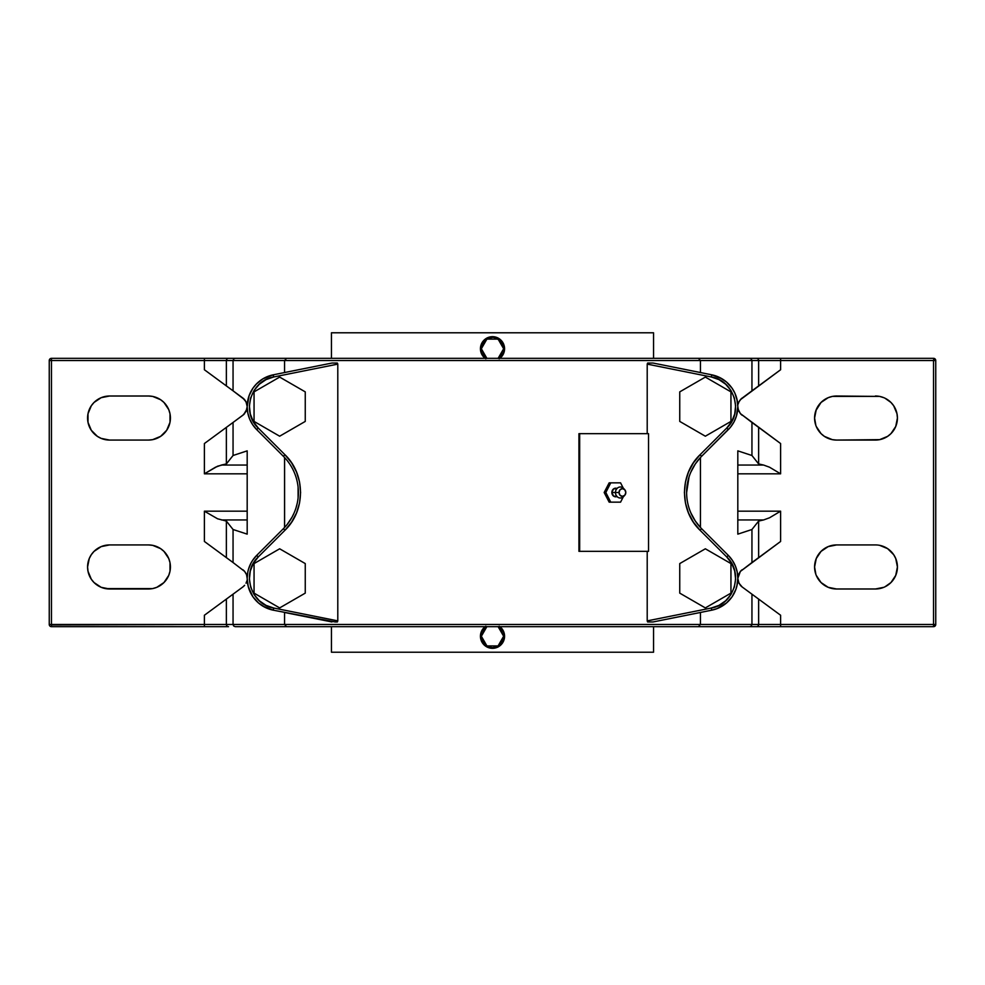 <?xml version="1.0" encoding="UTF-8"?>
<svg xmlns="http://www.w3.org/2000/svg" width="985" height="985" viewBox="0 0 985 985"><rect width="100%" height="100%" fill="white"/><g stroke="black" fill="none" stroke-linecap="round" stroke-linejoin="round"><path stroke-width="1.48" d="M624.268 495.726A5.504 4.863 -90 0 1 618.839 497.745A5.504 4.863 -90 0 1 615.477 492.5L611.857 492.5A4.309 3.805 90 0 0 617.016 496.526M331.452 332.782L331.452 358.331L331.452 332.782L653.547 332.782L331.452 332.782M653.547 358.331L653.547 332.782L653.547 358.331M501.045 357.296L499.21 358.811L501.045 357.296M482.453 355.462L485.777 358.799L482.453 355.462L480.643 351.103L480.655 346.388L482.453 342.029L487.87 337.584L492.5 336.673L499.223 338.717L503.667 344.122L504.591 348.752L502.547 355.474M495.504 337.042L494.088 336.771M498.164 338.077L497.142 337.596M502.547 342.041L499.223 338.717M503.667 344.122L503.187 343.1M504.48 347.163L504.209 345.76M504.209 351.756L504.48 350.34M503.175 354.415L503.655 353.393M492.5 336.673A12.091 12.091 0 0 1 499.863 358.331A12.091 12.091 0 0 0 492.5 336.673L492.5 337.326A11.426 11.426 0 0 1 498.718 358.331L503.052 353.123L503.704 346.523L500.577 340.675L492.5 336.673A12.091 12.091 0 0 0 485.137 358.331A12.091 12.091 0 0 1 492.5 336.673M624.798 489.754A3.854 3.398 -90 0 1 625.807 492.5L624.81 495.221L622.409 496.354L620.008 495.221L619.011 492.5A3.854 3.398 -90 0 1 624.798 489.754L623.739 488.585A5.504 4.863 90 0 0 618.457 487.415A5.504 4.863 90 0 0 615.477 492.5A5.504 4.863 90 0 0 618.457 497.585A5.504 4.863 90 0 0 623.739 496.415L624.798 495.246A3.854 3.398 -90 0 1 619.011 492.5L615.477 492.5L619.011 492.5L620.008 489.779L622.409 488.646L624.81 489.779L625.807 492.5A3.854 3.398 -90 0 1 624.798 495.246M331.452 626.669L331.452 652.218L653.547 652.218L653.547 626.669L653.547 652.218L331.452 652.218L331.452 626.669M483.955 627.704L485.79 626.189L483.955 627.704M502.547 629.538L499.223 626.201L502.547 629.538L504.357 633.897L504.345 638.612L502.547 642.971L497.129 647.416L492.5 648.327L485.777 646.283L481.333 640.878L480.409 636.248L482.453 629.526M499.863 626.669A12.091 12.091 0 0 1 492.5 648.327A12.091 12.091 0 0 0 499.863 626.669M503.667 631.619L503.187 630.597M504.48 634.66L504.209 633.257M504.209 639.253L504.48 637.837M503.175 641.912L503.655 640.878M499.21 646.295L502.547 642.971M497.129 647.416L498.151 646.936M494.088 648.229L495.492 647.958M492.5 647.674L492.5 648.327L492.5 647.674L496.871 646.8L500.577 644.325L503.704 638.477L503.052 631.878L498.718 626.669A11.426 11.426 0 0 1 492.5 647.674A11.426 11.426 0 0 1 486.282 626.669L481.948 631.878L481.296 638.477L484.423 644.325L488.129 646.8L492.5 647.674M485.137 626.669A12.091 12.091 0 0 0 492.5 648.327A12.091 12.091 0 0 1 485.137 626.669M489.496 647.958L490.912 648.229M486.836 646.923L487.858 647.404M482.453 642.959L485.777 646.283M481.333 640.878L481.813 641.9M480.52 637.837L480.791 639.24M480.791 633.244L480.52 634.66M481.825 630.585L481.345 631.607M486.282 358.331L481.948 353.123L481.296 346.523L484.423 340.675L488.129 338.2L492.5 337.326A11.426 11.426 0 0 0 486.282 358.331M617.016 488.474A4.309 3.805 90 0 0 611.857 492.5L615.477 492.5A5.504 4.863 -90 0 1 618.839 487.255A5.504 4.863 -90 0 1 624.268 489.274M481.333 353.381L481.813 354.403M480.52 350.34L480.791 351.743M480.791 345.747L480.52 347.163M481.825 343.088L481.345 344.122M485.79 338.705L482.453 342.029M487.87 337.584L486.849 338.064M490.912 336.771L489.508 337.042M610.749 502.153L605.824 492.5L610.749 482.847L620.575 482.847L623.259 488.104L620.575 482.847L609.161 482.847L610.749 482.847L605.824 492.5L604.162 492.5L609.161 482.847L604.162 492.5L605.824 492.5L610.749 502.153L609.161 502.153L604.162 492.5L609.161 502.153L620.575 502.153L610.749 502.153M623.259 496.896L620.575 502.153L623.259 496.896M617.115 488.523L613.556 488.917L611.857 492.5L613.556 496.083L617.115 496.477M690.83 512.84L695.275 520.979L700.433 527.48L700.433 457.52L695.225 464.083M689.044 476.925L686.619 492.549M935.381 624.465L935.75 624.465A2.204 2.204 0 0 1 933.546 626.669L935.11 626.017L935.75 624.465A2.204 2.204 0 0 1 933.546 626.669L756.443 626.669A2.204 2.192 -90 0 0 758.635 624.465L751.949 624.465L751.321 626.017L749.77 626.669L756.443 626.669A2.204 2.192 -90 0 0 758.635 624.465L780.612 624.465L780.612 626.669L235.23 626.669L233.679 626.017L233.051 624.465L226.365 624.465A2.204 2.192 90 0 0 228.557 626.669L204.387 626.669L204.387 624.465L226.365 624.465A2.204 2.192 90 0 0 228.557 626.669L51.454 626.669A2.204 2.204 0 0 1 49.25 624.465L51.454 624.465L51.454 626.62L204.387 626.669L204.387 624.465L51.454 624.465L51.454 626.669A2.204 2.204 0 0 1 49.25 624.465L51.454 624.465L51.454 360.535L49.25 360.535L49.25 624.465L49.25 360.535A2.204 2.204 0 0 1 51.454 358.331L51.454 624.465L49.619 624.465M305.251 421.42L305.251 391.87L279.654 377.083L254.056 391.87L254.056 421.42L279.654 436.207L305.251 421.42L279.654 436.207L254.056 421.42L254.056 391.87L279.654 377.083L305.251 391.87L305.251 421.42M254.056 563.58L254.056 593.13L279.654 607.917L305.251 593.13L305.251 563.58L279.654 548.793L254.056 563.58L279.654 548.793L305.251 563.58L305.251 593.13L279.654 607.917L254.056 593.13L254.056 563.58M728.309 429.608L701.615 456.301L700.052 454.738L726.745 428.044L731.683 421.568L734.699 414.008L735.61 405.918L734.317 397.878L730.932 390.479L725.699 384.248L719.001 379.631L711.305 376.972L647.207 364.118L647.613 363.046L647.207 364.118L711.305 376.972L711.736 374.817L653.08 363.046L647.613 363.046L653.08 363.046L711.736 374.817A32.468 32.468 0 0 1 728.309 429.608L726.745 428.044C743.958 412.419 734.281 380.444 711.305 376.972L711.736 374.817A32.468 32.468 0 0 1 728.309 429.608L726.745 428.044L700.052 454.738L693.415 462.827L688.478 472.061L685.437 482.084L684.415 492.5L685.437 502.916L688.478 512.939L693.415 522.173L700.052 530.262L701.615 528.699L728.309 555.392A32.468 32.468 0 0 1 711.736 610.183L711.305 608.028C734.281 604.556 743.958 572.581 726.745 556.956L728.309 555.392A32.468 32.468 0 0 1 711.736 610.183L711.305 608.028L647.207 620.882L647.613 621.954L653.08 621.954L711.736 610.183L653.08 621.954L647.613 621.954L647.207 620.882L711.305 608.028L719.001 605.369L725.699 600.751L730.932 594.521L734.317 587.122L735.61 579.082L734.699 570.992L731.683 563.432L726.745 556.956L728.309 555.392L701.615 528.699A51.195 51.195 0 0 1 701.615 456.301A51.195 51.195 0 0 0 701.615 528.699L700.052 530.262L726.745 556.956L700.052 530.262C679.354 510.599 679.354 474.401 700.052 454.738L701.615 456.301L730.451 427.244L733.985 421.949L736.423 416.076L737.814 406.645L738.467 410.339L740.363 413.577L751.949 422.466L751.949 455.501L758.635 463.935L758.635 427.379L751.949 422.466L751.949 455.501L758.635 463.935L763.609 465.055L737.814 465.055L763.609 465.055L758.635 463.935L758.635 427.379L780.612 443.546L740.363 413.577A10.737 10.737 0 0 0 742.197 415.288M695.262 464.034L690.83 472.172M730.944 421.42L730.944 391.87L705.346 377.083L679.749 391.87L679.749 421.42L705.346 436.207L730.944 421.42L705.346 436.207L679.749 421.42L679.749 391.87L705.346 377.083L730.944 391.87L730.944 421.42M679.749 563.58L679.749 593.13L705.346 607.917L730.944 593.13L730.944 563.58L705.346 548.793L679.749 563.58L705.346 548.793L730.944 563.58L730.944 593.13L705.346 607.917L679.749 593.13L679.749 563.58M284.591 457.545L284.591 527.455M298.098 497.856L298.086 487.058M287.263 524.352L292.077 517.113M256.691 429.608L283.385 456.301A51.195 51.195 0 0 1 283.385 528.699A51.195 51.195 0 0 0 283.385 456.301L284.948 454.738L258.255 428.044L256.691 429.608L283.385 456.301L284.948 454.738C305.646 474.401 305.646 510.599 284.948 530.262L283.385 528.699L256.691 555.392L283.385 528.699L284.948 530.262L258.255 556.956L284.948 530.262L291.585 522.173L296.522 512.939L299.563 502.916L300.585 492.5L299.563 482.084L296.522 472.061L291.585 462.827L284.948 454.738L258.255 428.044L256.691 429.608A32.468 32.468 0 0 1 273.264 374.817L273.695 376.972C250.719 380.444 241.042 412.419 258.255 428.044L253.317 421.568L250.301 414.008L249.39 405.918L250.682 397.878L254.068 390.479L259.301 384.248L265.999 379.631L273.695 376.972L337.793 364.118L273.695 376.972L273.264 374.817L331.92 363.046L273.264 374.817L262.921 378.819L256.396 383.99L252.862 388.299L249.082 395.711L247.186 406.645L247.801 412.986L249.648 419.068L252.652 424.683L256.691 429.608A32.468 32.468 0 0 1 273.264 374.817M295.956 508.075L297.261 503.126M292.126 517.014L294.17 512.828M233.051 422.466L226.365 427.379L226.365 463.935L233.051 455.501L233.051 422.466L243.775 414.488L246.89 409.132L247.186 406.645L246.028 411.496L242.802 415.288L226.365 427.379L226.365 463.935L221.391 465.055L247.186 465.055L221.391 465.055L215.506 467.198L204.387 473.822L204.387 443.546L226.365 427.379L204.387 443.546L204.387 473.822L217.587 466.2L226.365 463.935L233.051 455.501L233.051 422.466M226.365 557.621L233.051 562.534L233.051 529.499L226.365 521.065L226.365 557.621L233.051 562.534L233.051 529.499L247.186 534.141L247.186 450.859L233.051 455.501L247.186 450.859L247.186 534.141L233.051 529.499L226.365 521.065L226.365 557.621L204.387 541.454L226.365 557.621L204.387 541.454L204.387 511.178L217.599 518.799L226.365 521.065L217.599 518.799L204.387 511.178L247.186 511.178L204.387 511.178L204.387 541.454L226.365 557.621M247.186 519.945L221.391 519.945L247.186 519.945M51.454 626.497L51.454 625.303M51.454 624.896L204.387 624.465L204.387 615.256L226.365 599.089L226.365 624.465L233.051 624.465L233.679 626.017L235.23 626.669L286.586 626.669L284.567 624.465L233.051 624.465L233.051 594.177L226.365 599.089L226.365 624.465L204.387 624.465L204.387 615.256L242.802 586.998L233.051 594.177L233.051 624.465L700.433 624.465L698.414 626.669L749.77 626.669L751.321 626.017L751.949 624.465L758.635 624.465L758.635 599.089L751.949 594.177L751.949 624.465L700.433 624.465L700.433 612.461L653.08 621.954M935.11 624.465L933.977 624.465L935.11 624.465M742.197 569.712A10.737 10.737 0 0 0 740.363 571.423L780.612 541.454L780.612 511.178L737.814 511.178L780.612 511.178L769.494 517.802L763.609 519.945L769.494 517.802L780.612 511.178L780.612 541.454L758.635 557.621L758.635 521.065L763.609 519.945L737.814 519.945L763.609 519.945L758.635 521.065L751.949 529.499L751.949 562.534L758.635 557.621L758.635 521.065L751.949 529.499L751.949 562.534L740.363 571.423L738.467 574.661L737.814 578.355L737.199 572.014L735.352 565.932L732.347 560.317L728.321 555.405M933.546 626.669L933.546 624.465L935.75 624.465L758.635 624.465L758.635 599.089L780.612 615.256L758.635 599.089L780.612 615.256L780.612 626.669L933.546 626.669L933.977 624.465M737.814 450.859L751.949 455.501L737.814 450.859L737.814 534.141L751.949 529.499L737.814 534.141L737.814 450.859M700.433 527.48L700.433 457.52M579.673 433.671L579.673 551.329L648.536 551.329L648.536 433.671L578.934 433.671L578.934 551.329L579.673 551.329L579.673 433.671L578.934 433.671L578.934 551.329L648.536 551.329L648.536 433.671L579.673 433.671M736.854 586.223L737.814 578.355L738.467 582.049L740.363 585.287A10.737 10.737 0 0 0 742.197 586.998L738.972 583.194L737.814 578.343M711.736 610.183L717.08 608.631L726.585 602.918L732.138 596.701L735.943 589.227M717.08 608.631L726.585 602.918L730.488 598.905M247.186 578.343L248.257 586.617L252.862 596.701L258.415 602.918L265.31 607.486M258.415 602.918L260.557 604.618M254.536 598.929L256.371 600.985M251.397 594.337L252.85 596.688M247.654 583.896L248.146 586.223M247.814 572.002L247.186 578.355L246.533 574.661L244.637 571.423L233.051 562.534L244.637 571.423A10.737 10.737 0 0 0 242.802 569.712M251.027 563.038L248.577 568.936M252.665 560.305L251.015 563.051M262.921 606.181L273.264 610.183A32.468 32.468 0 0 1 256.691 555.392L258.255 556.956C241.042 572.581 250.719 604.556 273.695 608.028L273.264 610.183A32.468 32.468 0 0 1 256.691 555.392L252.652 560.317M273.264 610.183L335.122 621.954L273.264 610.183L273.695 608.028L337.793 620.882L337.387 621.954L335.122 621.954L337.387 621.954L337.793 620.882L273.695 608.028L265.999 605.369L259.301 600.751L254.068 594.521L250.682 587.122L249.39 579.082L250.301 570.992L253.317 563.432L258.255 556.956L256.679 555.405M284.567 457.52L284.567 527.48M248.577 568.924L247.801 572.014M242.802 586.998A10.737 10.737 0 0 0 244.637 585.287L242.802 586.998M246.89 580.842L246.028 583.194L246.89 580.842M247.186 578.355L246.89 575.868M244.637 571.423L246.028 573.504M247.186 473.822L204.387 473.822L247.186 473.822M148.39 440.073L109.618 440.073A22.027 22.027 0 0 1 87.579 418.034A22.027 22.027 0 0 1 109.618 396.007L148.39 396.007A22.027 22.027 0 0 1 170.417 418.034A22.027 22.027 0 0 1 148.39 440.073L109.618 440.073L101.184 438.387L97.38 436.355L91.297 430.273L88.01 422.331L88.01 413.737L91.297 405.795L94.031 402.459L101.184 397.681L109.618 396.007L148.39 396.007L152.687 396.426L160.629 399.725L163.966 402.459L168.743 409.612L169.999 413.737L169.999 422.331L166.699 430.273L160.629 436.355L152.687 439.642L148.39 440.073M109.618 588.993A22.027 22.027 0 0 1 87.579 566.966A22.027 22.027 0 0 1 109.618 544.927L148.39 544.927A22.027 22.027 0 0 1 170.417 566.966A22.027 22.027 0 0 1 148.39 588.993L109.618 588.993L101.184 587.319L94.031 582.541L91.297 579.205L88.01 571.263L87.579 566.966L89.266 558.532L91.297 554.727L94.031 551.391L101.184 546.613L109.618 544.927L148.39 544.927L152.687 545.358L160.629 548.645L163.966 551.391L168.743 558.532L169.999 562.669L169.999 571.263L168.743 575.388L163.966 582.541L156.812 587.319L152.687 588.574L105.321 588.574M737.814 578.355L740.363 571.423M933.546 360.104L933.977 358.38L935.75 360.535L935.75 624.465L935.75 360.535L933.546 360.535L933.546 624.465L780.612 624.465L780.612 615.256L742.197 586.998L751.949 594.177L751.949 624.465L700.433 624.465L698.414 626.669L286.586 626.669L284.567 624.465L700.433 624.465L700.433 612.461M778.556 442.019L780.612 443.546L780.612 473.822L769.482 467.185L763.609 465.055L769.482 467.185L780.612 473.822L737.814 473.822L780.612 473.822L780.612 443.546L758.635 427.379L778.556 442.019M875.382 396.007A22.027 22.027 0 0 1 897.421 418.034A22.027 22.027 0 0 1 875.382 440.073L836.61 440.073A22.027 22.027 0 0 1 814.583 418.034A22.027 22.027 0 0 1 836.61 396.007L879.679 396.426L832.313 396.426L828.188 397.681L821.034 402.459L815.875 410.61M815.875 574.39L814.583 566.966L816.257 558.532L821.034 551.391L828.188 546.613L836.61 544.927L875.382 544.927A22.027 22.027 0 0 1 897.421 566.966A22.027 22.027 0 0 1 875.382 588.993L836.61 588.993A22.027 22.027 0 0 1 814.583 566.966A22.027 22.027 0 0 1 836.61 544.927L875.382 544.927M742.197 398.002A10.737 10.737 0 0 0 740.363 399.713L780.612 369.744L758.635 385.911L758.635 360.535L780.612 360.535L780.612 369.744L780.612 360.535L933.546 360.535L751.949 360.535L751.949 390.823L758.635 385.911L758.635 360.535A2.204 2.192 -90 0 0 756.443 358.331L780.612 358.331L780.612 360.535L780.612 358.331L749.77 358.331L751.321 358.983L751.949 360.535L751.949 390.823L741.225 398.802L738.972 401.806L740.363 399.713M738.11 404.158L738.972 401.806L738.11 404.158M740.363 413.577L738.11 409.132L736.854 398.777M737.346 401.104L734.884 393.163L732.138 388.299L726.585 382.082L719.69 377.514M726.573 382.069L724.443 380.382M730.451 386.058L728.629 384.015M733.603 390.651L732.15 388.324M735.918 589.276L737.346 583.896M738.972 583.194L742.197 586.998M249.082 589.276L250.128 591.862M284.567 612.461L284.567 624.465L284.567 612.461L331.92 621.954M337.793 620.882L337.793 364.118L337.387 363.046L331.92 363.046L337.387 363.046L337.793 364.118L337.793 620.882M647.207 364.118L647.207 433.671L647.207 364.118M647.207 551.329L647.207 620.882L647.207 551.329M248.146 398.777L247.666 401.092M252.85 388.324L251.397 390.651M256.371 384.015L254.549 386.058M260.557 380.382L258.427 382.069M265.31 377.514L262.933 378.806M242.802 415.288A10.737 10.737 0 0 0 244.637 413.577M246.028 401.806L244.637 399.713A10.737 10.737 0 0 0 242.802 398.002L246.028 401.806L247.186 406.645L246.533 402.951L244.637 399.701L233.051 390.823L242.802 398.002M653.08 363.046L700.433 372.539L700.433 360.535L284.567 360.535L286.586 358.331L204.387 358.331L204.387 360.535L51.454 360.535L204.387 360.535L204.387 358.331L228.557 358.331A2.204 2.192 90 0 0 226.365 360.535L204.387 360.535L204.387 369.744L233.051 390.823L233.051 360.535L226.365 360.535L226.365 385.911L204.387 369.744L204.387 360.535L226.365 360.535L226.365 385.911L204.387 369.744L233.051 390.823L233.051 360.535L284.567 360.535L284.567 372.539L331.92 363.046M51.023 360.535L49.287 360.535M49.422 360.535L50.604 360.535M51.454 358.712L51.454 360.535M893.703 579.205L895.734 575.388L890.969 582.541L884.986 586.789M895.734 558.532L893.703 554.727L895.734 558.532L897.421 566.966L895.734 575.388M816.257 558.532L815.875 559.542M832.313 588.574L836.61 588.993L828.188 587.319L821.034 582.541L816.257 575.388M168.743 575.388L169.125 574.39M169.125 559.542L168.743 558.532M152.687 545.358L148.39 544.927M91.297 554.727L89.266 558.532M89.266 575.388L91.297 579.205M100.014 586.789L101.184 587.319M815.875 425.458L814.583 418.034L816.257 409.612M832.313 439.642L836.61 440.073L832.313 439.642L824.371 436.355L821.034 433.609L816.257 426.468M893.703 430.273L895.734 426.468L890.969 433.609L887.62 436.355L879.679 439.642L836.61 440.073M895.734 409.612L893.703 405.795L896.99 413.737L897.421 418.034L895.734 426.468M884.986 398.211L890.969 402.459L893.703 405.795M101.184 397.681L100.014 398.211M91.297 405.795L89.266 409.612M89.266 426.468L91.297 430.273M105.321 439.642L109.618 440.073M168.743 426.468L169.125 425.458M169.125 410.61L168.743 409.612M152.687 396.426L148.39 396.007M933.977 360.535L933.546 358.331A2.204 2.204 0 0 1 935.75 360.535L933.546 358.331L780.612 358.331L933.546 358.331M935.381 360.535L934.396 360.535M933.546 624.465L933.546 360.535M738.11 409.132L738.972 411.496M883.816 587.319L875.382 588.993L836.61 588.993M879.679 545.358L887.62 548.645L893.703 554.727M879.679 396.426L883.816 397.681M735.918 395.724L734.872 393.138M722.079 378.819L711.736 374.817M700.433 372.539L700.433 360.535L758.635 360.535A2.204 2.192 -90 0 0 756.443 358.331L698.414 358.331L700.433 360.535L751.949 360.535L751.321 358.983L749.77 358.331L698.414 358.331L700.433 360.535L284.567 360.535L284.567 372.539M250.128 393.138L249.082 395.724M51.454 358.331L204.387 358.331L51.454 358.331A2.204 2.204 0 0 0 49.25 360.535M286.586 358.331L698.414 358.331L235.23 358.331L233.679 358.983L233.051 360.535L284.567 360.535L286.586 358.331M228.557 358.331A2.204 2.192 90 0 0 226.365 360.535L233.051 360.535L233.679 358.983L235.23 358.331L228.557 358.331M486.922 626.583L481.345 636.248L486.922 645.914L498.078 645.914L503.655 636.248L498.078 626.583M498.078 358.417L503.655 348.752L498.078 339.086L486.922 339.086L481.345 348.752L486.922 358.417"/></g></svg>
